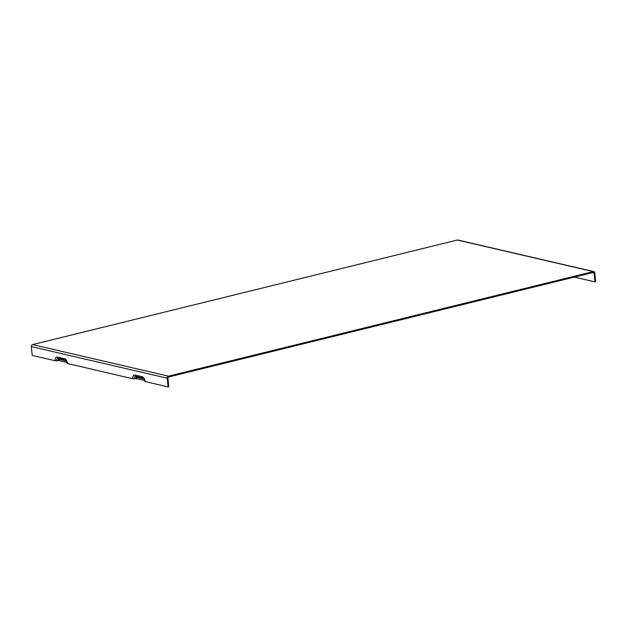 <?xml version="1.0" encoding="UTF-8"?>
<svg xmlns="http://www.w3.org/2000/svg" width="627" height="627" viewBox="0 0 627 627"><rect width="100%" height="100%" fill="white"/><g stroke="black" fill="none" stroke-linecap="round" stroke-linejoin="round"><path stroke-width="0.94" d="M67.473 363.597A4.444 2.375 -103.8 0 0 64.542 358.707L57.269 357.014A4.444 2.375 -103.8 0 0 55.184 360.744L56.736 360.768A2.955 1.575 76.2 0 1 58.115 358.291L65.396 359.976A2.955 1.575 76.2 0 1 65.576 360.039C66.133 360.172 66.666 361.301 67.167 363.417L132.83 378.786L136.639 378.653L144.649 380.511M134.382 378.802A2.955 1.575 76.2 0 1 135.761 376.325L143.042 378.018A2.955 1.575 76.2 0 1 143.222 378.073C143.779 378.214 144.312 379.343 144.813 381.459L168.091 386.977L167.229 378.191L31.35 346.621A1.724 1.411 -76.9 0 1 32.604 344.599L457.326 240.031A1.724 1.411 -76.9 0 1 457.882 240.023L593.761 271.593A1.724 1.411 103.1 0 0 593.213 271.601L168.483 376.169A1.724 1.411 103.1 0 0 167.229 378.191M55.184 360.744L32.212 355.407L31.35 346.621M574.348 277.103L594.945 281.884L594.082 273.098A0.862 0.705 103.1 0 0 593.291 272.431L168.561 376.999A0.862 0.705 -76.9 0 0 167.934 378.01L168.796 386.796L168.091 386.977M56.736 360.768L58.993 360.611L67.003 362.477M594.945 281.884L595.65 281.711L594.788 272.925A1.724 1.411 103.1 0 0 593.761 271.593M136.639 378.653A1.458 0.776 76.2 0 1 137.321 377.423A0.862 0.705 103.1 0 0 136.898 376.788L135.761 376.325A1.724 1.411 -76.9 0 1 134.915 375.048A4.444 2.375 -103.8 0 0 132.83 378.786M143.324 378.128L143.042 378.018A1.724 1.411 -76.9 0 1 142.188 376.741L134.915 375.048M145.119 381.639A4.444 2.375 -103.8 0 0 142.188 376.741M65.913 360.298L58.115 358.291A1.724 1.411 -76.9 0 1 57.269 357.014M65.678 360.094L65.396 359.976A1.724 1.411 -76.9 0 1 64.542 358.707M58.993 360.611A1.458 0.776 76.2 0 1 59.675 359.389A0.862 0.705 103.1 0 0 59.251 358.754A2.202 1.176 -103.8 0 0 58.217 360.603M137.321 377.423L144.038 378.99M143.559 378.34L136.898 376.788A2.202 1.176 -103.8 0 0 135.863 378.637M59.675 359.389L66.391 360.948M594.082 273.098L592.288 272.682M168.483 376.169L32.604 344.599M457.326 240.031L593.213 271.601"/></g></svg>
